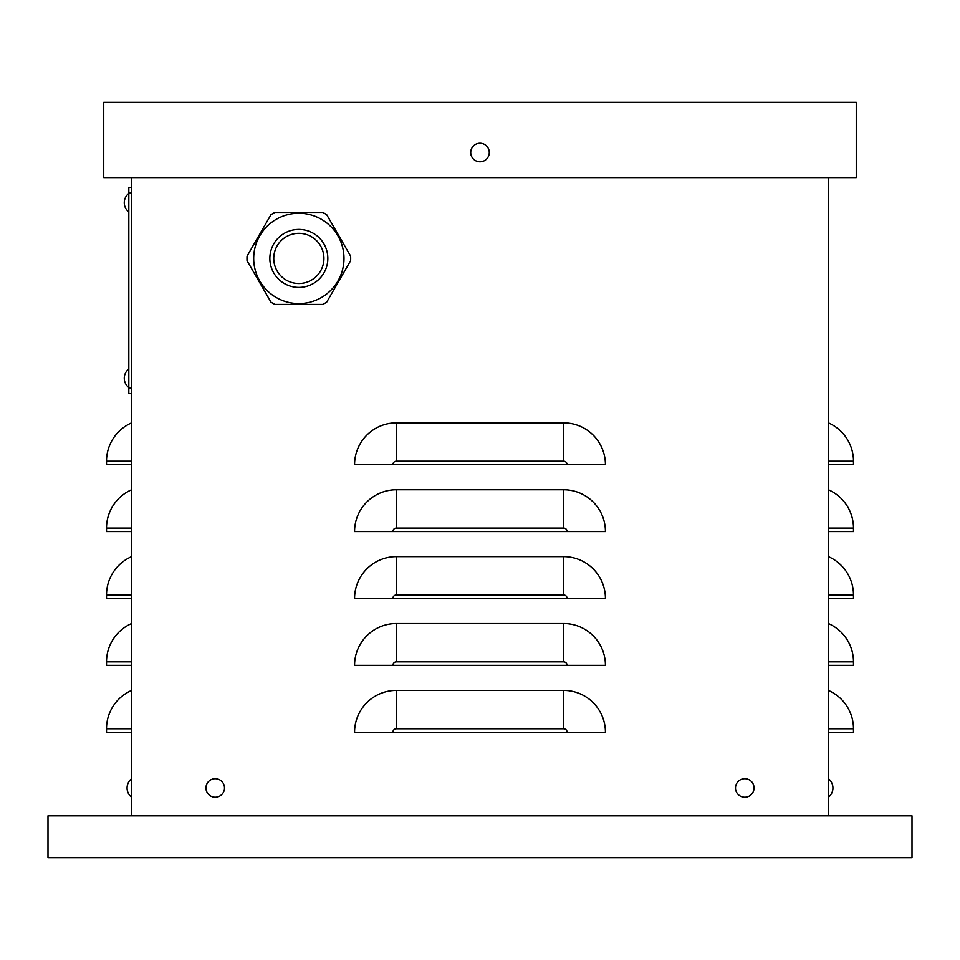 <?xml version="1.0" encoding="UTF-8"?>
<svg xmlns="http://www.w3.org/2000/svg" width="960" height="960" viewBox="0 0 960 960"><rect width="100%" height="100%" fill="white"/><g stroke="black" fill="none" stroke-linecap="round" stroke-linejoin="round"><path stroke-width="1.44" d="M131.616 815.844L912 815.844L912 857.652L48 857.652L48 815.844L131.616 815.844L131.616 177.6M354.576 464.676A41.808 41.808 0 0 1 396.384 422.868L563.616 422.868A41.808 41.808 0 0 1 605.424 464.676L354.576 464.676M354.576 531.564A41.808 41.808 0 0 1 396.384 489.756L563.616 489.756A41.808 41.808 0 0 1 605.424 531.564L354.576 531.564M354.576 598.452A41.808 41.808 0 0 1 396.384 556.644L563.616 556.644A41.808 41.808 0 0 1 605.424 598.452L354.576 598.452M354.576 665.34A41.808 41.808 0 0 1 396.384 623.532L563.616 623.532A41.808 41.808 0 0 1 605.424 665.34L354.576 665.34M354.576 732.228A41.808 41.808 0 0 1 396.384 690.42L563.616 690.42A41.808 41.808 0 0 1 605.424 732.228L354.576 732.228M828.384 464.676L853.476 464.676L853.476 461.184A41.808 41.808 0 0 0 828.384 422.868M828.384 531.564L853.476 531.564L853.476 528.072A41.808 41.808 0 0 0 828.384 489.756M828.384 598.452L853.476 598.452L853.476 594.96A41.808 41.808 0 0 0 828.384 556.644M828.384 665.34L853.476 665.34L853.476 661.848A41.808 41.808 0 0 0 828.384 623.532M828.384 732.228L853.476 732.228L853.476 728.748A41.808 41.808 0 0 0 828.384 690.42M131.616 422.868A41.808 41.808 0 0 0 106.524 461.184L106.524 464.676L131.616 464.676M131.616 489.756A41.808 41.808 0 0 0 106.524 528.072L106.524 531.564L131.616 531.564M131.616 556.644A41.808 41.808 0 0 0 106.524 594.96L106.524 598.452L131.616 598.452M131.616 623.532A41.808 41.808 0 0 0 106.524 661.848L106.524 665.34L131.616 665.34M131.616 732.228L106.524 732.228L106.524 728.748A41.808 41.808 0 0 1 131.616 690.42M828.384 815.844L828.384 177.6M103.74 102.348L103.74 177.6L856.26 177.6L856.26 102.348L103.74 102.348M247.044 260.7A51.84 51.84 0 0 1 247.044 256.152L270.972 214.704A51.84 51.84 0 0 1 274.908 212.436L322.764 212.436A51.84 51.84 0 0 1 326.7 214.704L350.628 256.152A51.84 51.84 0 0 1 350.628 260.7L326.7 302.148A51.84 51.84 0 0 1 322.764 304.416L274.908 304.416A51.84 51.84 0 0 1 270.972 302.148L247.044 260.7M273.756 258.42A25.08 25.08 0 0 1 298.836 233.34A25.08 25.08 0 0 1 323.928 258.42A25.08 25.08 0 0 1 298.836 283.512A25.08 25.08 0 0 1 273.756 258.42M337.944 281.004A45.156 45.156 0 0 0 298.836 213.276A45.156 45.156 0 0 0 259.74 235.848A45.156 45.156 0 0 0 298.836 303.576A45.156 45.156 0 0 0 337.944 281.004A45.156 45.156 0 0 1 298.836 303.576A45.156 45.156 0 0 0 337.944 281.004A45.156 45.156 0 0 0 298.836 213.276A45.156 45.156 0 0 0 259.74 235.848M128.82 187.356L131.616 187.356L128.82 187.356L128.82 393.6L131.616 393.6M215.22 778.704A9.264 9.264 0 0 1 223.248 792.612A9.264 9.264 0 0 1 207.204 792.612A9.264 9.264 0 0 1 215.22 778.704M480 143.244A9.264 9.264 0 0 1 488.028 157.152A9.264 9.264 0 0 1 471.972 157.152A9.264 9.264 0 0 1 480 143.244M744.78 778.704A9.264 9.264 0 0 1 752.796 792.612A9.264 9.264 0 0 1 736.752 792.612A9.264 9.264 0 0 1 744.78 778.704M563.616 422.868L563.616 461.184L396.384 461.184L396.384 422.868M396.384 461.184A3.492 3.492 0 0 0 392.892 464.676M563.616 461.184A3.492 3.492 0 0 1 567.108 464.676M563.616 489.756L563.616 528.072L396.384 528.072L396.384 489.756M396.384 528.072A3.492 3.492 0 0 0 392.892 531.564M563.616 528.072A3.492 3.492 0 0 1 567.108 531.564M563.616 556.644L563.616 594.96L396.384 594.96L396.384 556.644M396.384 594.96A3.492 3.492 0 0 0 392.892 598.452M563.616 594.96A3.492 3.492 0 0 1 567.108 598.452M563.616 623.532L563.616 661.848L396.384 661.848L396.384 623.532M396.384 661.848A3.492 3.492 0 0 0 392.892 665.34M563.616 661.848A3.492 3.492 0 0 1 567.108 665.34M563.616 690.42L563.616 728.748L396.384 728.748L396.384 690.42M396.384 728.748A3.492 3.492 0 0 0 392.892 732.228M563.616 728.748A3.492 3.492 0 0 1 567.108 732.228M853.476 461.184L828.384 461.184M853.476 528.072L828.384 528.072M853.476 594.96L828.384 594.96M853.476 661.848L828.384 661.848M853.476 728.748L828.384 728.748M106.524 461.184L131.616 461.184M106.524 528.072L131.616 528.072M106.524 594.96L131.616 594.96M106.524 661.848L131.616 661.848M106.524 728.748L131.616 728.748M298.836 229.44A28.98 28.98 0 0 0 269.856 258.42A28.98 28.98 0 0 0 298.836 287.412A28.98 28.98 0 0 0 327.828 258.42A28.98 28.98 0 0 0 298.836 229.44M131.616 192.924L128.82 192.924M131.616 388.02L128.82 388.02M828.384 797.244A11.724 11.724 0 0 0 828.384 778.704M128.82 193.416A11.724 11.724 0 0 0 128.82 211.956M131.616 778.704A11.724 11.724 0 0 0 131.616 797.244M128.82 369A11.724 11.724 0 0 0 128.82 387.54"/></g></svg>
